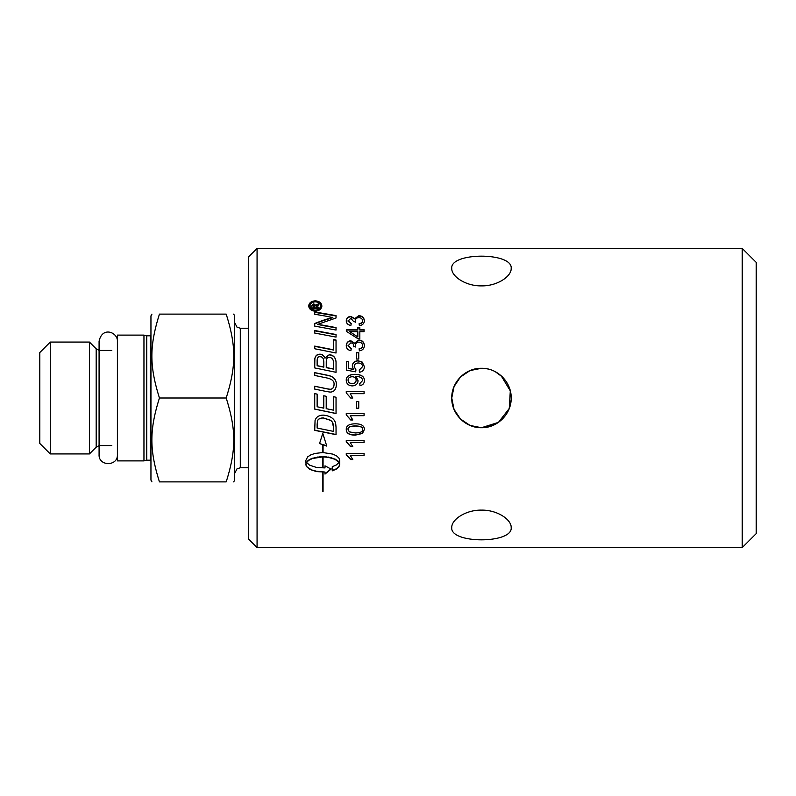 <?xml version="1.0" encoding="UTF-8"?>
<svg xmlns="http://www.w3.org/2000/svg" width="796" height="796" viewBox="0 0 796 796"><rect width="100%" height="100%" fill="white"/><g stroke="black" fill="none" stroke-linecap="round" stroke-linejoin="round"><path stroke-width="1.19" d="M481.471 368.289L470.088 370.558L460.456 376.996L454.028 386.617L451.76 398L454.028 409.383L460.456 419.004L470.088 425.442L481.471 427.711L498.445 422.377L509.251 408.517L510.306 390.886L501.162 375.762M487.659 368.946L485.858 368.628M460.367 418.915L463.312 421.512M312.928 307.137L314.828 307.584L313.873 305.007L312.928 307.166L314.828 307.166M315.932 307.166L318.798 307.584L318.798 308.291L311.813 308.291L311.833 305.833L313.783 304.271L315.743 305.734L318.798 303.943L318.798 304.868L315.932 306.878L318.798 307.166L318.798 308.291M316.539 304.987L318.798 303.505L318.798 304.868M315.743 305.734L316.539 304.55M311.813 308.291L311.833 305.395L313.783 303.833L315.743 305.296M320.579 305.933L320.579 306.361C320.261 308.898 318.49 310.301 315.286 310.569C312.032 310.271 310.271 308.868 310.002 306.361L310.002 305.933C310.271 308.45 312.032 309.863 315.286 310.151C318.49 309.883 320.261 308.48 320.579 305.933C320.261 303.425 318.49 302.052 315.286 301.823C312.032 302.072 310.271 303.445 310.002 305.933M308.699 306.361C309.057 303.286 311.246 301.604 315.276 301.296C319.266 301.585 321.455 303.266 321.853 306.361M315.276 311.206C311.246 310.848 309.057 309.087 308.699 305.933C309.057 302.848 311.246 301.147 315.276 300.848C319.266 301.127 321.455 302.818 321.853 305.933C321.455 309.107 319.266 310.868 315.276 311.206M346.26 345.862C346.549 342.847 348.081 341.235 350.857 341.046L354.459 343.305L358.827 340.25C362.22 340.489 364.07 342.34 364.379 345.782M353.752 346.817L353.782 346.25C353.792 344.25 352.807 343.116 350.817 342.867L348.041 345.822L351.255 348.827M359.086 349.026C361.483 348.509 362.648 347.424 362.578 345.772L362.578 345.524C362.389 343.424 361.155 342.29 358.867 342.121C356.717 342.26 355.573 343.335 355.424 345.365L355.663 347.036M354.459 343.305L358.827 339.982C362.22 340.22 364.07 342.071 364.379 345.544C364.19 348.638 362.518 350.409 359.374 350.857A152.145 6.338 -97 0 0 359.086 348.797C361.483 348.28 362.648 347.195 362.578 345.524M348.041 345.573L351.255 348.598A154.454 8.856 99.7 0 0 350.857 350.658C347.862 350.041 346.33 348.359 346.26 345.613C346.549 342.588 348.081 340.977 350.857 340.778L354.459 343.056M355.424 345.365L355.663 346.797L353.782 346.25M352.29 366.25C352.529 362.956 354.439 361.175 358.051 360.896L362.23 362.26L364.379 366.777M348.638 368.439L353.404 369.523L352.29 366.1C352.529 362.787 354.439 361.006 358.051 360.727L362.23 362.09L364.379 366.628C364.23 369.931 362.578 371.802 359.424 372.23A150.623 2.239 -94.7 0 0 359.235 369.981L362.598 366.638C362.449 364.379 361.006 363.155 358.25 362.976C355.663 363.095 354.32 364.329 354.22 366.667L355.951 369.841A152.225 3.632 97.4 0 0 355.673 371.851A4363.105 773.812 -169.2 0 0 346.559 370.16L346.559 361.543L348.638 361.543L348.638 368.439L353.404 369.384M346.559 361.712L348.638 361.712M354.22 366.667L355.951 369.971M359.235 370.11L362.598 366.638M356.14 380.15C356.051 378.01 354.717 376.866 352.14 376.727C349.534 376.916 348.17 378.04 348.061 380.09C348.22 382.249 349.633 383.443 352.32 383.672C354.717 383.503 355.991 382.319 356.14 380.15L356.14 380.229C355.991 382.398 354.717 383.563 352.32 383.742L352.32 383.672M352.32 383.742C349.633 383.513 348.22 382.329 348.061 380.18L348.061 380.09M346.26 380.438C346.071 376.647 348.937 374.647 354.837 374.438C361.294 374.538 364.478 376.627 364.379 380.707M359.782 383.563L362.598 380.578C362.449 377.951 360.299 376.578 356.15 376.468L358.061 380.767M355.722 376.478L358.061 380.687C357.862 383.881 355.931 385.632 352.25 385.911C348.449 385.642 346.449 383.791 346.26 380.359C346.071 376.548 348.937 374.538 354.837 374.329C361.294 374.428 364.478 376.528 364.379 380.627C364.309 383.473 362.837 385.125 359.971 385.582A150.822 1.224 -95.1 0 0 359.782 383.493L362.598 380.578M358.747 408.139L356.558 408.139M358.747 401.483L358.747 408.189L356.558 408.189L356.558 401.483L358.747 401.483M352.728 446.516L350.708 446.516L346.26 441.661M364.08 442.397L350.2 442.397L352.817 446.745L350.708 446.745L346.26 441.87L346.26 440.516L364.08 440.516L364.08 442.606L350.2 442.606M314.719 323.823A928.713 432.556 -26.9 0 1 322.708 320.818L332.808 317.604L327.226 316.4A3614.367 1956.031 -166 0 0 314.719 314.231L314.719 311.942L336.041 315.594L336.041 317.992L317.574 324.41L323.037 325.554A3639.75 1706.017 13.2 0 1 336.041 327.912M314.719 312.34L336.041 315.982M317.574 324.41L323.037 325.216A3624.138 1698.375 13.3 0 1 336.041 327.584L336.041 330.051L314.719 326.111L314.719 323.475A925.768 430.855 -27 0 1 322.708 320.46L332.808 317.226M333.614 339.832L336.041 340.3M314.719 346.35L333.614 350.051L333.614 339.564L336.041 340.031L336.041 353.006L314.719 348.777L314.719 346.101L333.614 349.822M314.719 372.737A3586.826 565.419 11.9 0 1 327.226 375.314C333.235 376.329 336.29 379.384 336.4 384.458M314.719 386.279A3608.447 245.904 11.7 0 1 327.813 388.995L330.24 389.314C332.638 389.095 333.912 387.533 334.041 384.607L334.041 384.548C334.429 381.145 331.902 378.926 326.45 377.871A3569.811 498.465 -168.1 0 0 314.719 375.443L314.719 372.618A3571.463 562.891 12 0 1 327.226 375.205C333.235 376.229 336.29 379.294 336.4 384.398C336.131 389.443 334.061 392.01 330.201 392.1L326.35 391.503A3604.109 181.876 -168.2 0 0 314.719 389.085L314.719 386.229A3592.975 244.8 11.8 0 1 327.813 388.945L330.24 389.274C332.638 389.055 333.912 387.483 334.041 384.548M322.499 490.983L323.067 491.421L322.499 491.421L322.499 472.446L323.067 472.446L323.067 491.421M305.863 464.307L306.828 466.824L311.624 469.939L316.51 471.242L324.997 472.048L316.51 471.59L309.634 469.361L306.102 465.899L305.863 460.377L307.664 456.884L310.719 454.914L314.927 453.461L322.499 452.566L322.499 444.616L319.544 443.591L322.778 433.372L326.768 446.088A1278.844 381.155 -159 0 1 323.067 444.815L323.067 452.566L332.867 454.118L336.539 455.849L338.897 458.008L339.703 460.377L339.703 464.615L338.817 467.043L336.25 469.182L332.26 470.844L332.26 466.705L336.25 465.013L339.016 462.476L335.066 459.342L328.35 457.342L323.067 456.914L323.067 467.68L322.499 467.68L322.499 456.914L312.49 458.516L308.798 460.297L306.55 462.466L309.634 465.192L316.51 467.461L324.997 467.929L324.997 465.829L331.076 469.103L324.997 474.098L324.997 472.048M324.997 473.739L331.076 468.774M307.465 461.362L306.55 462.466M322.499 467.351L323.067 467.351L323.067 456.635L325.743 457.033M325.743 456.755L328.35 457.342M328.35 457.063L330.808 457.839M330.808 457.561L333.066 458.516M333.066 458.227L335.066 459.342M335.066 459.053L336.758 460.297M336.758 460.008L338.091 461.362M338.091 461.063L339.016 462.476M332.26 470.506L336.25 468.854L338.817 466.715L339.703 464.307L339.703 460.088M307.465 461.073L308.798 460.297M308.798 460.008L310.49 459.342M310.49 459.053L312.49 458.516M312.49 458.237L314.748 457.849M314.748 457.561L317.216 457.342M317.216 457.063L319.823 457.033M319.823 456.755L322.499 456.914M319.544 443.382L322.499 444.616M323.067 452.307L323.067 444.596A1283.441 382.727 20.9 0 0 326.629 445.81M317.136 428.049A3572.07 741.733 12.1 0 0 333.614 431.412L333.196 424.129L332.43 422.248L330.688 420.407L323.295 417.99C319.912 418.119 317.982 419.184 317.475 421.174L317.136 428.049M333.614 431.263L333.614 428.119M333.614 427.969L332.43 422.248M332.43 422.139L330.688 420.298L323.295 417.9C319.912 418.029 317.982 419.084 317.475 421.064L317.475 421.174M317.475 421.064L317.136 424.348M317.136 424.228L317.136 427.91M336.041 434.497L314.719 430.188M336.041 427.173L336.041 434.676L314.719 430.337L315.057 420.547C316.141 416.985 318.927 415.174 323.425 415.124C330.529 415.9 334.618 418.766 335.693 423.721L336.041 427.173M333.614 396.736L336.041 397.234L336.041 413.542L314.719 409.104L314.719 393.622L317.136 394.149M314.719 393.622L317.136 394.129L317.136 406.766A3533.215 218.751 11.9 0 0 323.783 408.159L323.783 395.771L326.211 396.279L326.211 408.666A3596.378 269.108 11.8 0 0 333.614 410.209L333.614 396.726L336.041 397.234M336.041 413.462L314.719 409.054M323.783 395.771L326.211 396.279M317.136 365.643L317.136 365.792A3519.604 729.186 12.1 0 1 323.833 367.165L323.833 362.588C323.803 358.538 322.509 356.598 319.952 356.757C318.072 356.469 317.136 357.892 317.136 361.006L317.136 365.643A3504.559 725.922 12.2 0 1 323.833 367.016M326.251 367.513L326.251 367.652A3639.551 708.539 11.9 0 1 333.614 369.145L333.484 361.464C332.937 358.837 331.544 357.504 329.305 357.464C327.295 357.185 326.28 358.688 326.251 361.981L326.251 367.513A3623.939 705.365 12 0 1 333.614 369.006M314.719 361.464L314.868 358.807C315.375 355.951 317.017 354.489 319.783 354.409C322.201 354.389 323.912 355.643 324.927 358.18L329.295 354.867C333.415 355.285 335.663 357.702 336.041 362.14M336.041 361.971L336.041 372.299L314.719 367.931L314.868 358.618C315.375 355.752 317.017 354.28 319.783 354.2C322.201 354.18 323.912 355.444 324.927 357.991L329.295 354.668C333.415 355.086 335.663 357.513 336.041 361.971M314.719 330.828L336.041 334.817M336.041 334.519L336.041 337.106L314.719 333.066L314.719 330.519L336.041 334.519M352.698 459.272L350.708 459.272L346.26 454.576M364.08 455.292L350.2 455.292L352.817 459.561L350.708 459.561L346.26 454.844L346.26 453.541L364.08 453.541L364.08 455.561L350.2 455.561M349.335 431.86L355.324 432.954C360.668 432.775 363.095 431.621 362.598 429.492C363.085 427.372 360.658 426.218 355.324 426.029C349.981 426.208 347.553 427.372 348.061 429.522L349.335 431.86M348.061 429.522L348.061 429.372C347.553 427.233 349.981 426.079 355.324 425.9C360.658 426.079 363.085 427.233 362.598 429.342L362.598 429.492M364.379 429.342L362.548 433.263L355.324 434.954C349.275 434.964 346.25 433.094 346.26 429.342M362.548 433.422L355.324 435.133C349.275 435.133 346.25 433.253 346.26 429.492C346.131 425.78 349.155 423.89 355.324 423.82C361.354 423.82 364.369 425.711 364.379 429.492L362.548 433.263M352.787 419.88L350.708 419.88L346.26 414.825M364.08 415.582L350.2 415.582L352.817 419.99L350.708 419.99L346.26 414.905L346.26 413.502L364.08 413.502L364.08 415.671L350.2 415.671M346.26 391.513L364.08 391.513M350.708 398.02L346.26 392.896L346.26 391.483L364.08 391.483L364.08 393.662L350.2 393.662L352.817 398.02L350.708 398.02L352.817 398.02L350.2 393.662M356.558 352.797L358.747 352.797M358.747 352.588L358.747 359.026L356.558 359.026L356.558 352.588L358.747 352.588M357.832 336.708L357.832 331.673L349.822 331.673L357.832 336.987L349.822 331.673M346.33 330.051L357.832 330.051L357.832 327.604L359.832 327.604L359.832 330.051L364.08 330.051M357.832 327.932L359.832 327.932M359.832 329.733L364.08 329.733L364.08 331.673L359.832 331.673L359.832 338.658L357.832 338.658L346.33 331.325L346.33 329.733L357.832 329.733M346.26 321.176C346.549 318.42 348.081 316.957 350.857 316.788L354.459 318.848L358.827 316.072C362.22 316.281 364.07 317.962 364.379 321.106M355.663 322.251L355.424 320.579L355.663 321.892L353.752 321.693L350.817 318.3L348.041 321.136L351.255 323.892M359.086 324.081C361.483 323.604 362.648 322.609 362.578 321.096L362.578 320.738C362.389 318.818 361.155 317.783 358.867 317.624C356.717 317.753 355.573 318.738 355.424 320.579M354.459 318.848L358.827 315.684C362.22 315.893 364.07 317.584 364.379 320.748C364.19 323.584 362.518 325.216 359.374 325.634A152.145 9.642 -96.5 0 0 359.086 323.733C361.483 323.256 362.648 322.261 362.578 320.738M348.041 320.778L351.255 323.544A154.454 13.452 98.9 0 0 350.857 325.445C347.862 324.868 346.33 323.325 346.26 320.818C346.549 318.052 348.081 316.579 350.857 316.41L354.459 318.47M257.068 248.402L742.22 248.402L742.22 547.598L257.068 547.598L257.068 248.402L248.68 256.79L248.68 539.21L257.068 547.598M451.76 268.441C449.929 252.083 513.002 252.083 511.181 268.441C511.559 276.311 497.371 286.132 481.471 285.883C465.57 286.132 451.382 276.311 451.76 268.441M451.76 527.559C451.382 519.688 465.57 509.868 481.471 510.117C497.371 509.868 511.559 519.688 511.181 527.559C513.002 543.917 449.929 543.917 451.76 527.559M481.471 427.711C465.57 428.089 451.382 413.9 451.76 398C451.382 382.1 465.57 367.911 481.471 368.289C497.371 367.911 511.559 382.1 511.181 398C511.559 413.9 497.371 428.089 481.471 427.711L493.082 425.343M508.903 409.393L511.082 400.378M502.515 377.025L495.271 371.702M159.449 398C149.359 430.079 149.359 449.81 159.449 481.888L226.193 481.888C236.293 449.81 236.293 430.079 226.193 398C236.293 365.921 236.293 346.19 226.193 314.112C236.293 314.112 236.293 314.112 226.193 314.112C236.293 314.112 236.293 314.112 226.193 314.112L159.449 314.112C149.359 346.19 149.359 365.921 159.449 398L226.193 398M226.193 481.888C236.293 481.888 236.293 481.888 226.193 481.888C236.293 481.888 236.293 481.888 226.193 481.888M159.449 481.888C149.359 481.888 149.359 481.888 159.449 481.888C149.359 481.888 149.359 481.888 159.449 481.888M159.449 314.112C149.359 314.112 149.359 314.112 159.449 314.112C149.359 314.112 149.359 314.112 159.449 314.112M151.956 481.888L150.951 480.137L150.951 315.863L151.956 314.112M117.4 398L117.4 335.106L143.957 335.106L143.957 460.894L117.4 460.894L117.4 398M50.287 342.071L39.8 352.558L39.8 443.442L50.287 453.929L50.287 342.071L89.431 342.071L89.431 453.929L50.287 453.929M233.686 481.888L234.701 480.137L234.701 315.863L233.686 314.112M742.22 248.402L756.2 262.381L756.2 533.618L742.22 547.598M150.951 460.377L150.255 460.188L150.255 335.812L150.951 335.623M150.255 460.188L146.753 460.188L146.753 335.812L150.255 335.812M143.957 335.106L146.394 335.763L146.394 460.237L143.957 460.894M248.68 467.769L240.292 467.769L240.292 328.231L237.009 327.166L234.701 322.639M89.431 342.071L96.187 348.827L96.187 447.173L89.431 453.929M117.4 341.305C117.967 332.489 102.196 325.833 99.082 341.305L99.082 454.695C98.515 466.506 117.957 466.506 117.4 454.695M248.68 328.231L240.292 328.231M240.292 467.769L237.009 468.834L234.701 473.361M111.808 350.459L100.137 350.459M111.808 445.541L100.137 445.541M96.187 348.827L99.082 350.359M99.082 445.641L96.187 447.173"/></g></svg>
